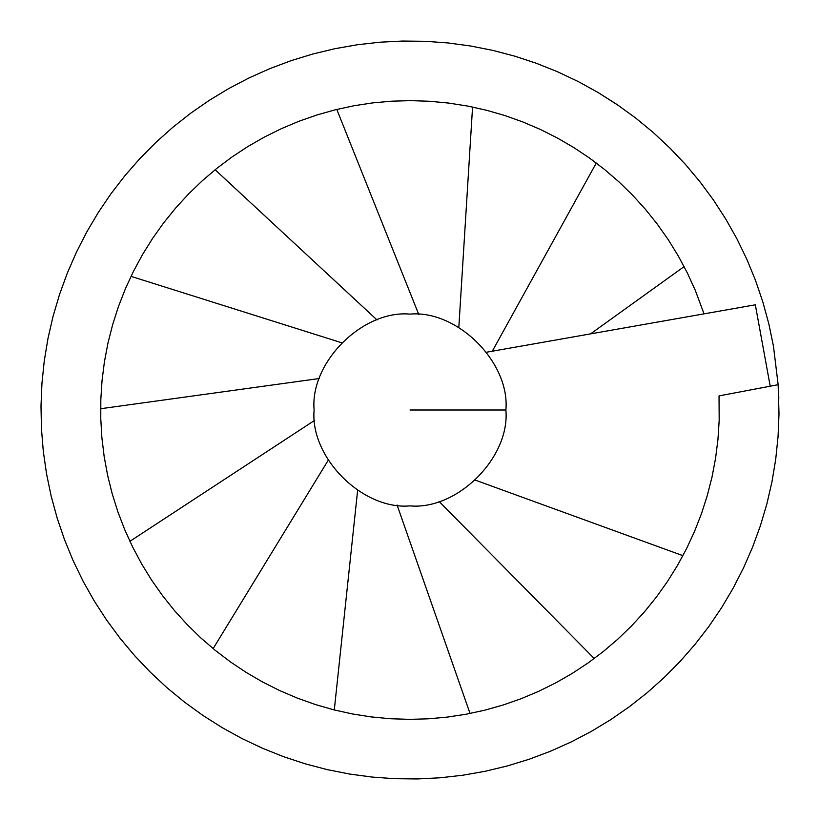 <?xml version="1.0" encoding="UTF-8"?>
<svg xmlns="http://www.w3.org/2000/svg" width="820" height="820" viewBox="0 0 820 820"><rect width="100%" height="100%" fill="white"/><g stroke="black" fill="none" stroke-linecap="round" stroke-linejoin="round"><path stroke-width="1.23" d="M505.889 410C510.173 457.437 457.437 510.173 410 505.889C362.563 510.173 309.827 457.437 314.111 410C309.827 362.563 362.563 309.827 410 314.111C457.437 309.827 510.173 362.563 505.889 410L410 410M590.533 333.883L684.116 266.603L590.533 333.883M492.287 351.216L596.294 163.016L492.287 351.216M458.821 327.467L472.566 107.03M418.774 314.511L336.794 109.429L418.774 314.511M377.036 319.954L215.117 169.74L377.036 319.954M341.643 342.75L130.995 276.35M319.431 378.502L100.645 408.719L319.431 378.502M314.675 420.332L129.898 541.323M328.277 460.163L213.128 648.63L328.277 460.163M357.633 490.329L334.293 709.956L357.633 490.329M397.075 505.017L470.044 713.472M439.018 501.389L594.233 658.521L439.018 501.389M755.322 304.804L770.205 386.21L755.322 304.804L486.537 352.231M475.364 480.161L682.916 555.673L475.364 480.161M778.149 384.703L719.037 395.886L778.149 384.703L773.434 346.04L768.811 323.787L762.815 301.862L755.497 280.348L746.856 259.325L736.944 238.866L725.782 219.073L713.431 199.988L699.931 181.712L685.325 164.297L669.673 147.815L653.048 132.317L635.49 117.885L617.081 104.56L597.882 92.393L577.977 81.426L557.426 71.709L536.321 63.273L514.745 56.16L492.758 50.379L470.465 45.971L447.935 42.937L425.272 41.297L402.538 41.051L379.844 42.209L357.264 44.772L334.878 48.708L312.779 54.017L291.049 60.68L269.77 68.665L249.024 77.941L228.882 88.478L209.438 100.245L190.742 113.18L172.887 127.233L155.933 142.373L139.933 158.516L124.968 175.623L111.079 193.612L98.328 212.421L86.756 231.988L76.414 252.222L67.332 273.06L59.552 294.411L53.095 316.202L48.001 338.353L44.28 360.779L41.943 383.381L41 406.095L41.461 428.819L43.316 451.471L46.566 473.96L51.188 496.213L57.185 518.137L64.503 539.652L73.144 560.675L83.056 581.134L94.218 600.927L106.569 620.012L120.068 638.288L134.675 655.703L150.326 672.185L166.952 687.683L184.51 702.115L202.919 715.44L222.117 727.606L242.023 738.574L262.574 748.291L283.679 756.727L305.255 763.84L327.241 769.621L349.535 774.029L372.065 777.063L394.727 778.703L417.462 778.949L440.155 777.79L462.736 775.228L485.122 771.292L507.221 765.982L528.951 759.32L550.23 751.335L570.976 742.059L591.117 731.522L610.562 719.755L629.258 706.819L647.113 692.767L664.067 677.627L680.067 661.484L695.032 644.376L708.921 626.388L721.672 607.579L733.244 588.012L743.586 567.778L752.668 546.94L760.447 525.589L766.905 503.798L771.999 481.647L775.72 459.22L778.057 436.619L779 413.905L778.149 384.703L778.836 398.294M591.292 159.336L604.606 169.525L619.049 181.958L632.681 195.262L645.483 209.377L657.384 224.249L668.351 239.829L678.335 256.065L687.303 272.875L695.227 290.208L704.042 313.855L695.227 290.208L687.303 272.875L678.335 256.065L668.351 239.829L657.384 224.249L645.483 209.377L632.681 195.262L619.049 181.958L604.606 169.525L589.436 157.993L573.58 147.426L557.108 137.852L540.072 129.314L522.545 121.842L504.597 115.456L486.28 110.198L467.687 106.067L448.868 103.094L429.895 101.28L410.851 100.645L391.806 101.178L372.833 102.879L353.994 105.749L335.37 109.777L317.032 114.943L299.044 121.227L281.475 128.607L264.399 137.053L247.865 146.534L231.957 157.01L216.726 168.448L202.222 180.81L188.508 194.032L175.623 208.075L163.641 222.886L152.592 238.405L142.516 254.579L133.455 271.338L125.439 288.63L118.51 306.383L112.688 324.515L107.984 342.986L104.437 361.702L102.039 380.603L100.819 399.617L100.768 418.671L101.885 437.695L104.171 456.607L107.625 475.344L112.217 493.835L117.947 512.008L124.773 529.792L132.696 547.124L141.665 563.934L151.649 580.17L162.616 595.75L174.516 610.623L187.319 624.737L200.951 638.042L215.393 650.475L230.563 662.006L246.42 672.574L262.892 682.148L279.928 690.686L297.455 698.158L315.403 704.544L333.719 709.802L352.313 713.933L371.132 716.905L390.105 718.72L409.149 719.355L428.194 718.822L447.166 717.121L466.006 714.251L447.166 717.121M448.868 103.094L429.895 101.28M701.489 513.617L707.311 495.485L712.016 477.014M704.042 313.855L695.227 290.208L687.303 272.875L678.335 256.065L668.351 239.829L657.384 224.249L645.483 209.377L632.681 195.262L619.049 181.958L604.606 169.525L589.436 157.993L573.58 147.426L557.108 137.852L540.072 129.314L522.545 121.842L504.597 115.456L486.28 110.198L467.687 106.067L448.868 103.094L429.895 101.28L410.851 100.645L391.806 101.178L372.833 102.879L353.994 105.749L335.37 109.777L317.032 114.943L299.044 121.227L281.475 128.607L264.399 137.053L247.865 146.534L231.957 157.01L216.726 168.448L202.222 180.81L188.508 194.032L175.623 208.075L163.641 222.886L152.592 238.405L142.516 254.579L133.455 271.338L125.439 288.63L118.51 306.383L112.688 324.515L107.984 342.986L104.437 361.702L102.039 380.603L100.819 399.617L100.768 418.671L101.885 437.695L104.171 456.607L107.625 475.344L112.217 493.835L117.947 512.008L124.773 529.792L132.696 547.124L141.665 563.934L151.649 580.17L162.616 595.75L174.516 610.623L187.319 624.737L200.951 638.042L215.393 650.475L230.563 662.006L246.42 672.574L262.892 682.148L279.928 690.686L297.455 698.158L315.403 704.544L333.719 709.802L352.313 713.933L371.132 716.905L390.105 718.72L409.149 719.355L428.194 718.822L447.166 717.121L466.006 714.251L484.63 710.222L502.967 705.056L520.956 698.773L538.525 691.393L555.601 682.947L572.134 673.466L588.043 662.99L603.274 651.551L617.778 639.19L631.492 625.967L644.376 611.925L656.359 597.114L667.408 581.595L677.484 565.421L686.545 548.662L694.56 531.37L701.489 513.617L707.311 495.485L712.016 477.014L715.563 458.298L717.961 439.397L719.181 420.383L719.037 395.886M618.864 105.78L597.882 92.393L577.977 81.426L557.426 71.709L536.321 63.273L514.745 56.16L492.758 50.379L470.465 45.971L447.935 42.937L425.272 41.297L402.538 41.051L379.844 42.209L357.264 44.772L334.878 48.708L312.779 54.017L291.049 60.68L269.77 68.665L249.024 77.941M46.566 473.96L51.188 496.213M440.155 777.79L462.736 775.228L485.122 771.292L507.221 765.982L528.951 759.32L550.23 751.335L570.976 742.059"/></g></svg>

